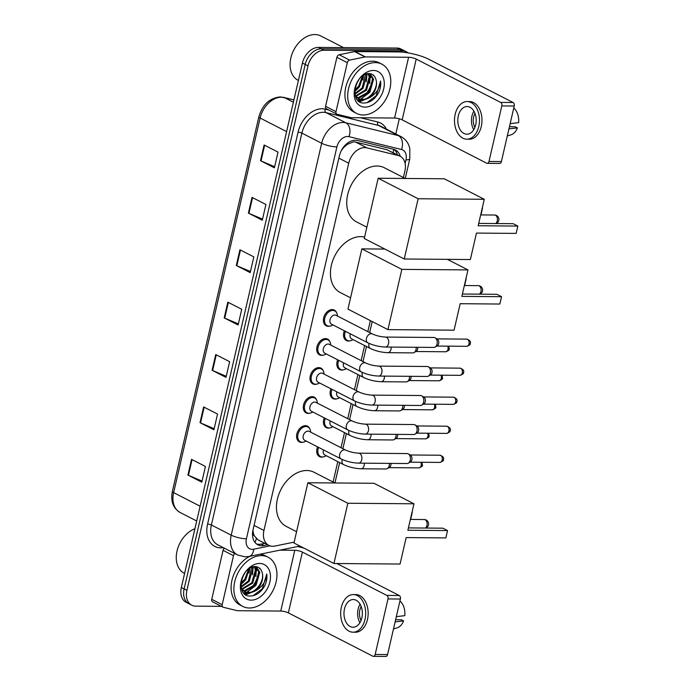 <?xml version="1.0" encoding="UTF-8"?>
<svg xmlns="http://www.w3.org/2000/svg" width="691" height="691" viewBox="0 0 691 691"><rect width="100%" height="100%" fill="white"/><g stroke="black" fill="none" stroke-linecap="round" stroke-linejoin="round"><path stroke-width="1.04" d="M350.078 340.81A8.853 6.271 -62.8 0 1 348.463 341.034A8.853 6.271 -62.8 0 1 346.355 340.533A8.853 6.271 -62.8 0 1 344.368 330.773M343.375 369.84A8.853 6.271 -62.8 0 1 341.76 370.065A8.853 6.271 -62.8 0 1 339.661 369.555A8.853 6.271 -62.8 0 1 337.666 359.804M336.681 398.862A8.853 6.271 -62.8 0 1 335.066 399.087A8.853 6.271 -62.8 0 1 332.958 398.586A8.853 6.271 -62.8 0 1 330.963 388.826M329.978 427.884A8.853 6.271 -62.8 0 1 328.363 428.109A8.853 6.271 -62.8 0 1 326.256 427.608A8.853 6.271 -62.8 0 1 324.26 417.856M323.276 456.915A8.853 6.271 -62.8 0 1 321.661 457.14A8.853 6.271 -62.8 0 1 319.553 456.63A8.853 6.271 -62.8 0 1 317.558 446.878M303.15 442.205A8.853 6.271 -62.8 0 1 301.535 442.43A8.853 6.271 -62.8 0 1 299.428 441.929A8.853 6.271 -62.8 0 1 297.277 432.575A8.853 6.271 -62.8 0 1 305.405 425.665A8.853 6.271 -62.8 0 1 307.512 426.174A8.853 6.271 -62.8 0 1 309.905 429.033M309.853 413.183A8.853 6.271 -62.8 0 1 308.238 413.408A8.853 6.271 -62.8 0 1 306.13 412.907A8.853 6.271 -62.8 0 1 303.98 403.544A8.853 6.271 -62.8 0 1 312.107 396.643A8.853 6.271 -62.8 0 1 314.215 397.144A8.853 6.271 -62.8 0 1 316.608 400.003M329.952 326.109A8.853 6.271 -62.8 0 1 328.337 326.333A8.853 6.271 -62.8 0 1 326.23 325.824A8.853 6.271 -62.8 0 1 324.088 316.469A8.853 6.271 -62.8 0 1 332.207 309.568A8.853 6.271 -62.8 0 1 334.314 310.069A8.853 6.271 -62.8 0 1 336.716 312.928M323.25 355.131A8.853 6.271 -62.8 0 1 321.635 355.355A8.853 6.271 -62.8 0 1 319.527 354.854A8.853 6.271 -62.8 0 1 317.385 345.491A8.853 6.271 -62.8 0 1 325.504 338.59A8.853 6.271 -62.8 0 1 327.612 339.1A8.853 6.271 -62.8 0 1 330.013 341.959M316.547 384.161A8.853 6.271 -62.8 0 1 314.932 384.386A8.853 6.271 -62.8 0 1 312.833 383.876A8.853 6.271 -62.8 0 1 310.682 374.522A8.853 6.271 -62.8 0 1 318.81 367.621A8.853 6.271 -62.8 0 1 320.909 368.122A8.853 6.271 -62.8 0 1 323.31 370.981M403.397 177.527L404.891 171.066A16.601 11.764 117.2 0 0 400.072 156.192L386.917 149.714L355.554 142.052L353.524 141.828L347.297 144.376L344.127 147.14A5.537 3.921 117.2 0 0 342.926 147.917M400.072 156.192A16.601 11.764 117.2 0 0 398.215 155.51L366.852 147.848A16.601 11.764 117.2 0 0 364.762 147.589A16.601 11.764 117.2 0 0 348.73 163.206L263.945 530.463A16.601 11.764 117.2 0 0 268.764 545.337A16.601 11.764 117.2 0 0 274.923 546.054L294.159 542.115M254.383 535.879A16.601 11.764 -62.8 0 1 253.036 530.757L252.975 531.034A5.537 3.921 117.2 0 0 254.383 535.879L257.95 539.792L268.764 545.337M341.06 151.122A16.601 11.764 -62.8 0 1 344.127 147.14M253.001 530.049L253.036 530.757M333.097 482.033L337.804 461.64M341.017 447.716L344.507 432.618M347.72 418.694L351.209 403.596M354.423 389.664L357.912 374.565M361.125 360.642L364.606 345.543M367.828 331.611L370.367 320.615M400.227 156.278A16.601 11.764 117.2 0 0 395.433 149.99A16.601 11.764 117.2 0 0 393.585 149.299L357.515 140.489A16.601 11.764 117.2 0 0 355.416 140.238A16.601 11.764 117.2 0 0 339.393 155.855L253.027 529.928A16.601 11.764 117.2 0 0 257.847 544.802A16.601 11.764 117.2 0 0 264.005 545.527L267.676 544.776M256.646 567.207A22.138 15.677 -62.8 0 1 256.646 568.347A22.138 15.677 -62.8 0 0 256.646 567.207M259.401 568.037A22.138 15.677 -62.8 0 1 259.427 568.667A22.138 15.677 -62.8 0 0 259.401 568.037M259.073 573.513A22.138 15.677 -62.8 0 1 253.2 586.875A22.138 15.677 -62.8 0 0 259.073 573.513M248.691 591.531A22.138 15.677 -62.8 0 1 247.43 592.498A22.138 15.677 -62.8 0 0 248.691 591.531M247.041 592.766A22.138 15.677 -62.8 0 1 244.813 594.079A22.138 15.677 -62.8 0 0 247.041 592.766M370.471 74.196A22.138 15.677 -62.8 0 1 370.471 75.336A22.138 15.677 -62.8 0 0 370.471 74.196M373.226 75.025A22.138 15.677 -62.8 0 1 373.252 75.656A22.138 15.677 -62.8 0 0 373.226 75.025M372.89 80.502A22.138 15.677 -62.8 0 1 367.025 93.864A22.138 15.677 -62.8 0 0 372.89 80.502M362.516 98.519A22.138 15.677 -62.8 0 1 361.246 99.478A22.138 15.677 -62.8 0 0 362.516 98.519M360.857 99.746A22.138 15.677 -62.8 0 1 358.638 101.067A22.138 15.677 -62.8 0 0 360.857 99.746M221.44 606.361L195.683 606.145A16.601 11.764 -62.8 0 1 191.735 605.204A16.601 11.764 -62.8 0 1 186.916 590.33L307.987 65.878A16.601 11.764 -62.8 0 1 324.019 50.262L402.551 50.901A16.601 11.764 -62.8 0 1 406.507 51.851A16.601 11.764 -62.8 0 1 408.087 52.905M399.303 118.792L395.805 133.95M300.585 546.4L300.404 547.186M191.735 605.204L186.173 602.353A16.601 11.764 -62.8 0 1 181.353 587.48L302.433 63.028A16.601 11.764 -62.8 0 1 318.456 47.411L396.997 48.05L399.769 49.476A16.601 11.764 -62.8 0 1 403.725 50.426A16.601 11.764 -62.8 0 0 399.769 49.476L321.237 48.836L399.769 49.476L402.551 50.901M302.433 63.028L305.215 64.453A16.601 11.764 -62.8 0 1 321.237 48.836A16.601 11.764 -62.8 0 0 305.215 64.453L184.134 588.905L305.215 64.453L307.987 65.878M188.954 603.779A16.601 11.764 -62.8 0 1 184.134 588.905A16.601 11.764 -62.8 0 0 188.954 603.779M264.895 543.351L261.224 544.102A16.601 11.764 -62.8 0 1 256.525 543.955M393.974 149.411A16.601 11.764 -62.8 0 1 397.446 154.853M244.303 593.629A22.138 15.677 117.2 0 0 246.169 592.524L243.69 592.973M250.349 589.017A22.138 15.677 117.2 0 0 258.667 570.792M358.128 100.618A22.138 15.677 117.2 0 0 359.994 99.504M364.174 96.006A22.138 15.677 117.2 0 0 372.492 77.781M202.066 481.091L188.444 475.296A4.431 1.045 -167 0 1 187.917 475.054L201.815 482.18L205.443 466.468L191.545 459.334L187.917 475.054M214.167 428.705L200.545 422.909A4.431 1.045 -167 0 1 200.01 422.659L213.916 429.793L217.544 414.073L203.638 406.939L200.01 422.659M226.259 376.31L212.638 370.514A4.431 1.045 -167 0 1 212.102 370.264L226.009 377.398L229.637 361.678L215.739 354.552L212.102 370.264M274.647 166.738L261.025 160.943A4.431 1.045 -167 0 1 260.49 160.692L274.396 167.827L278.024 152.106L264.117 144.98L260.49 160.692M262.545 219.133L248.924 213.338A4.431 1.045 -167 0 1 248.397 213.087L262.295 220.222L265.923 204.501L252.025 197.367L248.397 213.087M250.453 271.528L236.832 265.733A4.431 1.045 -167 0 1 236.296 265.482L250.202 272.617L253.83 256.897L239.924 249.762L236.296 265.482M238.36 323.915L224.739 318.119A4.431 1.045 -167 0 1 224.204 317.877L238.101 325.003L241.738 309.292L227.831 302.157L224.204 317.877M396.997 48.05A16.601 11.764 -62.8 0 1 400.944 49.001L406.507 51.851M326.688 108.902A2.764 1.961 -62.8 0 1 326.377 108.789A2.764 1.961 -62.8 0 1 325.573 106.31L335.999 111.657L347.314 62.674L336.888 57.327A2.764 1.961 -62.8 0 1 339.186 54.753L354.595 51.6A2.764 1.961 -62.8 0 1 354.958 51.566L398.18 51.92A22.138 5.243 -167 0 1 428.619 59.184L513.085 102.51A2.764 1.84 90.5 0 1 514.216 106.025L501.813 105.922A2.764 1.84 -89.5 0 0 500.681 102.415L416.215 59.081A5.537 1.313 13 0 0 408.606 57.267L365.384 56.912A2.764 1.961 117.2 0 0 365.021 56.956L349.611 60.108A2.764 1.961 117.2 0 0 347.314 62.674M325.573 106.31L336.888 57.327M335.999 111.657A2.764 1.961 117.2 0 0 336.802 114.136A2.764 1.961 117.2 0 0 337.113 114.257L351.002 117.651A2.764 1.961 117.2 0 0 351.356 117.695L394.578 118.04A5.537 1.313 13 0 1 402.188 119.863L486.654 163.188A2.764 1.84 -89.5 0 0 487.233 163.335A2.764 1.84 -89.5 0 0 488.995 161.461L501.39 161.564L514.216 106.025M501.39 161.564A2.764 1.84 90.5 0 1 499.636 163.439L487.233 163.335M488.995 161.461L501.813 105.922M475.684 124.829A13.837 9.199 -89.5 0 0 467.107 106.535A13.837 9.199 -89.5 0 0 458.306 115.915A13.837 9.199 -89.5 0 0 466.883 134.209A13.837 9.199 -89.5 0 0 475.684 124.829M473.888 111.139A13.837 9.199 -89.5 0 0 471.944 116.028A13.837 9.199 -89.5 0 0 473.741 129.709M474.985 113.436A11.065 7.359 -89.5 0 0 473.68 116.917A11.065 7.359 -89.5 0 0 474.872 127.429M466.84 139.185L469.319 139.211A18.821 12.516 -89.5 0 0 481.29 126.453A18.821 12.516 -89.5 0 0 469.63 101.577L467.151 101.551A18.821 12.516 -89.5 0 0 455.179 114.309A18.821 12.516 -89.5 0 0 466.84 139.185A18.821 12.516 -89.5 0 0 478.811 126.436A18.821 12.516 -89.5 0 0 467.151 101.551M507.306 135.963L511.029 134.805A14.39 9.57 -89.5 0 0 517.421 127.887L515.279 126.79L509.431 126.738M508.939 128.88L517.421 127.887M513.724 108.15L513.974 108.237A14.39 9.57 -89.5 0 1 518.63 122.644L510.148 123.637M298.408 80.45L298.089 80.286A24.902 17.638 -62.8 0 1 292.051 53.967A24.902 17.638 -62.8 0 1 314.897 34.55A24.902 17.638 -62.8 0 1 320.823 35.967L343.531 47.619M363.19 114.991A27.675 19.598 -62.8 0 1 356.608 113.419A27.675 19.598 -62.8 0 1 349.905 84.172A27.675 19.598 -62.8 0 1 375.282 62.596A27.675 19.598 -62.8 0 1 381.873 64.177A27.675 19.598 -62.8 0 1 388.575 93.423A27.675 19.598 -62.8 0 1 363.19 114.991M356.608 113.419L353.827 111.994A27.675 19.598 -62.8 0 1 347.124 82.747A27.675 19.598 -62.8 0 1 372.509 61.171A27.675 19.598 -62.8 0 1 379.091 62.743L381.873 64.177M378.478 92.974C380.421 88.871 381.104 84.889 380.542 81.011C379.886 88.508 376.051 94.149 369.037 97.915A13.837 9.804 -62.8 0 0 375.99 79.655C374.954 75.855 372.708 73.833 369.244 73.574C355.062 72.443 348.618 103.365 363.682 103.028C369.625 102.976 374.557 99.625 378.478 92.974M373.468 70.456A19.374 13.725 -62.8 0 1 383.704 88.914A19.374 13.725 -62.8 0 1 365.003 107.131A19.374 13.725 -62.8 0 1 354.768 88.681A19.374 13.725 -62.8 0 1 373.468 70.456M356.927 97.604L358.059 97.716L369.106 91.532L372.708 78.731L369.789 73.617M357.307 97.949L358.931 98.157L369.97 91.981L373.572 79.18L370.005 73.643M355.597 95.902L365.625 89.752L369.227 76.951L367.975 73.626M355.908 96.377L366.498 90.193L370.1 77.392L368.493 73.583M354.863 93.535L362.153 87.964L365.539 74.239M354.967 94.218L363.017 88.413L366.627 75.613L366.195 74.006M354.837 89.951L358.672 86.185L362.464 75.967M354.768 91.013L359.545 86.625L363.328 75.371M355.977 84.967L358.914 79.543M355.606 96.662L358.931 99.055L362.412 99.945L369.037 97.915M358.508 98.822L361.54 99.495C369.832 100.29 378.599 87.472 375.99 79.655M355.122 95.03L358.931 99.055M355.882 97.353L356.435 97.5M355.951 97.509L356.824 97.82M354.759 91.54L359.052 87.256M362.801 79.983L363.691 75.146M366.273 81.763L367.033 73.782M369.754 83.551L370.16 73.911M357.506 99.962L359.985 99.504M360.391 99.383L369.486 92.603M359.614 101.767L370.246 97.362M359.277 101.551L368.476 98.26M366.878 102.734L376.146 95.755L380.542 81.011M366.869 227.201L356.53 221.897A30.439 21.559 -62.8 0 1 349.154 189.731A30.439 21.559 -62.8 0 1 377.07 166.004A30.439 21.559 -62.8 0 1 384.308 167.732L405.237 178.468M476.47 233.083L516.151 233.403L517.844 226.069L478.172 225.75L484.279 199.293L418.141 198.749L404.235 259.004L470.364 259.54L476.47 233.083M516.151 233.403L517.844 226.069L513.188 223.685L478.708 223.4M404.235 259.004L364.261 238.499L378.167 178.243L444.304 178.788L484.279 199.293M378.167 178.243L418.141 198.749M481.212 213.89L482.534 207.956L481.212 213.89M350.562 297.83L340.222 292.526A30.439 21.559 -62.8 0 1 332.846 260.352A30.439 21.559 -62.8 0 1 360.771 236.624A30.439 21.559 -62.8 0 1 364.58 237.091M460.171 303.712L499.852 304.031L501.545 296.698L461.864 296.37L467.971 269.913L401.834 269.378L387.927 329.624L454.065 330.168L460.171 303.712M499.852 304.031L501.545 296.698L496.889 294.306L462.409 294.029M447.379 259.35L467.971 269.913M387.927 329.624L347.953 309.119L361.859 248.872L401.834 269.378M384.844 249.054L361.859 248.872M464.62 285.538L466.226 278.577L464.637 285.538M296.569 531.707L286.229 526.404A30.439 21.559 -62.8 0 1 278.853 494.238A30.439 21.559 -62.8 0 1 306.769 470.511A30.439 21.559 -62.8 0 1 314.008 472.238L334.936 482.974M406.17 537.589L445.85 537.909L447.543 530.576L407.871 530.256L413.978 503.791L347.841 503.255L333.934 563.502L400.063 564.046L406.17 537.589M445.85 537.909L447.543 530.576L442.888 528.183L408.407 527.907M333.934 563.502L293.96 543.005L307.866 482.75L374.004 483.285L413.978 503.791M307.866 482.75L347.841 503.255M410.912 518.397L412.233 512.463L410.912 518.397M385.353 347.029C379.16 346.778 373.347 345.388 367.906 342.848L331.473 324.165A4.984 3.524 -62.8 0 1 330.272 318.897A4.984 3.524 -62.8 0 1 334.841 315.018A4.984 3.524 -62.8 0 1 336.025 315.303L372.449 333.986C376.422 335.774 380.758 336.802 385.44 337.07A4.984 3.308 90.5 0 1 388.523 343.66A4.984 3.308 90.5 0 1 388.446 343.954A4.984 3.308 90.5 0 1 385.353 347.029L433.879 347.426A4.984 3.308 90.5 0 0 435.114 347.081A4.984 3.308 90.5 0 0 437.049 344.049A4.984 3.308 90.5 0 0 435.192 337.83A4.984 3.308 90.5 0 0 435.01 337.735A4.984 3.308 90.5 0 0 433.965 337.467L385.44 337.07M332.898 324.891L332.414 325.193A8.301 5.882 -62.8 0 1 329.149 326.161A8.301 5.882 -62.8 0 1 327.18 325.694A8.301 5.882 -62.8 0 1 325.167 316.919A8.301 5.882 -62.8 0 1 332.786 310.449A8.301 5.882 -62.8 0 1 334.755 310.915A8.301 5.882 -62.8 0 1 337.398 315.459L337.45 316.029M437.187 339.065A3.593 2.393 90.5 0 1 437.317 339.134A3.593 2.393 90.5 0 1 438.664 343.626A3.593 2.393 90.5 0 1 437.265 345.82L435.114 347.081M378.651 376.059C372.458 375.809 366.645 374.41 361.203 371.879L324.77 353.187A4.984 3.524 -62.8 0 1 323.569 347.927A4.984 3.524 -62.8 0 1 328.139 344.04A4.984 3.524 -62.8 0 1 329.322 344.325L365.746 363.008C369.728 364.805 374.056 365.833 378.737 366.1A4.984 3.308 90.5 0 1 381.821 372.682A4.984 3.308 90.5 0 1 381.752 372.976A4.984 3.308 90.5 0 1 378.651 376.059L427.176 376.457A4.984 3.308 90.5 0 0 428.411 376.111A4.984 3.308 90.5 0 0 430.346 373.08A4.984 3.308 90.5 0 0 428.489 366.861A4.984 3.308 90.5 0 0 428.308 366.757A4.984 3.308 90.5 0 0 427.263 366.489L378.737 366.1M326.195 353.922L325.711 354.215A8.301 5.882 -62.8 0 1 322.455 355.191A8.301 5.882 -62.8 0 1 320.477 354.716A8.301 5.882 -62.8 0 1 318.465 345.941A8.301 5.882 -62.8 0 1 326.083 339.471A8.301 5.882 -62.8 0 1 328.052 339.946A8.301 5.882 -62.8 0 1 330.695 344.489L330.747 345.059M430.484 368.087A3.593 2.393 90.5 0 1 430.614 368.156A3.593 2.393 90.5 0 1 431.961 372.656A3.593 2.393 90.5 0 1 430.562 374.842L428.411 376.111M371.957 405.081C365.764 404.831 359.942 403.44 354.5 400.901L318.076 382.218A4.984 3.524 -62.8 0 1 316.867 376.949A4.984 3.524 -62.8 0 1 321.436 373.071A4.984 3.524 -62.8 0 1 322.619 373.347L359.052 392.039C363.025 393.827 367.353 394.855 372.034 395.122A4.984 3.308 90.5 0 1 375.118 401.704A4.984 3.308 90.5 0 1 375.049 401.998A4.984 3.308 90.5 0 1 371.957 405.081L420.482 405.479A4.984 3.308 90.5 0 0 421.709 405.133A4.984 3.308 90.5 0 0 423.643 402.102A4.984 3.308 90.5 0 0 421.786 395.883A4.984 3.308 90.5 0 0 421.605 395.788A4.984 3.308 90.5 0 0 420.56 395.52L372.034 395.122M319.501 382.944L319.009 383.237A8.301 5.882 -62.8 0 1 315.752 384.213A8.301 5.882 -62.8 0 1 313.774 383.747A8.301 5.882 -62.8 0 1 311.762 374.971A8.301 5.882 -62.8 0 1 319.38 368.502A8.301 5.882 -62.8 0 1 321.358 368.968A8.301 5.882 -62.8 0 1 324.001 373.511L324.044 374.081M423.782 397.118A3.593 2.393 90.5 0 1 423.911 397.187A3.593 2.393 90.5 0 1 425.259 401.678A3.593 2.393 90.5 0 1 423.859 403.864L421.709 405.133M365.254 434.112C359.061 433.853 353.239 432.462 347.798 429.923L311.373 411.24A4.984 3.524 -62.8 0 1 310.164 405.98A4.984 3.524 -62.8 0 1 314.733 402.093A4.984 3.524 -62.8 0 1 315.917 402.378L352.35 421.061C356.323 422.857 360.65 423.885 365.332 424.144A4.984 3.308 90.5 0 1 368.424 430.735A4.984 3.308 90.5 0 1 368.346 431.029A4.984 3.308 90.5 0 1 365.254 434.112L413.779 434.509A4.984 3.308 90.5 0 0 415.006 434.164A4.984 3.308 90.5 0 0 416.949 431.132A4.984 3.308 90.5 0 0 415.084 424.913A4.984 3.308 90.5 0 0 414.902 424.81A4.984 3.308 90.5 0 0 413.857 424.542L365.332 424.144M312.798 411.974L312.306 412.268A8.301 5.882 -62.8 0 1 309.05 413.244A8.301 5.882 -62.8 0 1 307.072 412.769A8.301 5.882 -62.8 0 1 305.068 403.993A8.301 5.882 -62.8 0 1 312.678 397.524A8.301 5.882 -62.8 0 1 314.655 397.999A8.301 5.882 -62.8 0 1 317.299 402.542L317.342 403.103M417.088 426.14A3.593 2.393 90.5 0 1 417.209 426.209A3.593 2.393 90.5 0 1 418.556 430.7A3.593 2.393 90.5 0 1 417.157 432.894L415.006 434.164M358.551 463.134C352.358 462.884 346.545 461.484 341.095 458.954L304.671 440.262A4.984 3.524 -62.8 0 1 303.461 435.002A4.984 3.524 -62.8 0 1 308.031 431.115A4.984 3.524 -62.8 0 1 309.214 431.4L345.647 450.091C349.62 451.879 353.947 452.907 358.629 453.175A4.984 3.308 90.5 0 1 361.721 459.757A4.984 3.308 90.5 0 1 361.643 460.051A4.984 3.308 90.5 0 1 358.551 463.134L407.077 463.531A4.984 3.308 90.5 0 0 408.312 463.186A4.984 3.308 90.5 0 0 410.247 460.154A4.984 3.308 90.5 0 0 408.381 453.935A4.984 3.308 90.5 0 0 408.208 453.832A4.984 3.308 90.5 0 0 407.154 453.572L358.629 453.175M306.096 440.996L305.603 441.29A8.301 5.882 -62.8 0 1 302.347 442.266A8.301 5.882 -62.8 0 1 300.378 441.791A8.301 5.882 -62.8 0 1 298.365 433.024A8.301 5.882 -62.8 0 1 305.975 426.546A8.301 5.882 -62.8 0 1 307.953 427.021A8.301 5.882 -62.8 0 1 310.596 431.564L310.639 432.134M410.385 455.162A3.593 2.393 90.5 0 1 410.514 455.239A3.593 2.393 90.5 0 1 411.853 459.731A3.593 2.393 90.5 0 1 410.454 461.916L408.312 463.186M391.158 347.081A4.984 3.308 90.5 0 1 390.916 349.594A4.984 3.308 90.5 0 1 387.824 352.678C381.631 352.427 375.818 351.037 370.376 348.497L351.598 338.866A4.984 3.524 -62.8 0 1 350.32 333.831M353.023 339.601L352.54 339.894A8.301 5.882 -62.8 0 1 349.283 340.87A8.301 5.882 -62.8 0 1 347.305 340.395A8.301 5.882 -62.8 0 1 345.414 331.317M417.753 347.297A3.593 2.393 90.5 0 1 417.649 349.085A3.593 2.393 90.5 0 1 416.25 351.27L414.108 352.54A4.984 3.308 90.5 0 1 412.873 352.885L387.824 352.678M416.198 347.288A4.984 3.308 90.5 0 1 414.108 352.54M384.455 376.103A4.984 3.308 90.5 0 1 384.213 378.625A4.984 3.308 90.5 0 1 381.121 381.708C374.928 381.449 369.115 380.059 363.673 377.519L344.904 367.897A4.984 3.524 -62.8 0 1 343.617 362.853M346.329 368.623L345.837 368.916A8.301 5.882 -62.8 0 1 342.581 369.892A8.301 5.882 -62.8 0 1 340.603 369.426A8.301 5.882 -62.8 0 1 338.711 360.339M411.05 376.319A3.593 2.393 90.5 0 1 410.955 378.107A3.593 2.393 90.5 0 1 409.556 380.3L407.405 381.562A4.984 3.308 90.5 0 1 406.17 381.907L381.121 381.708M409.504 376.31A4.984 3.308 90.5 0 1 407.405 381.562M377.752 405.133A4.984 3.308 90.5 0 1 377.519 407.647A4.984 3.308 90.5 0 1 374.418 410.73C368.225 410.48 362.412 409.081 356.971 406.55L338.201 396.919A4.984 3.524 -62.8 0 1 336.914 391.883M339.627 397.653L339.134 397.947A8.301 5.882 -62.8 0 1 335.878 398.923A8.301 5.882 -62.8 0 1 333.9 398.448A8.301 5.882 -62.8 0 1 332.008 389.361M404.347 405.349A3.593 2.393 90.5 0 1 404.252 407.137A3.593 2.393 90.5 0 1 402.853 409.322L400.702 410.592A4.984 3.308 90.5 0 1 399.467 410.938L374.418 410.73M402.801 405.332A4.984 3.308 90.5 0 1 400.702 410.592M371.05 434.155A4.984 3.308 90.5 0 1 370.817 436.669A4.984 3.308 90.5 0 1 367.724 439.752C361.531 439.502 355.71 438.111 350.268 435.572L331.499 425.941A4.984 3.524 -62.8 0 1 330.212 420.905M332.924 426.675L332.431 426.969A8.301 5.882 -62.8 0 1 329.175 427.945A8.301 5.882 -62.8 0 1 327.206 427.47A8.301 5.882 -62.8 0 1 325.306 418.392M397.645 434.371A3.593 2.393 90.5 0 1 397.55 436.159A3.593 2.393 90.5 0 1 396.15 438.344L394 439.614A4.984 3.308 90.5 0 1 392.773 439.96L367.724 439.752M396.098 434.363A4.984 3.308 90.5 0 1 394 439.614M364.347 463.186A4.984 3.308 90.5 0 1 364.114 465.699A4.984 3.308 90.5 0 1 361.022 468.783C354.829 468.533 349.007 467.133 343.565 464.602L324.796 454.972A4.984 3.524 -62.8 0 1 323.509 449.927M326.221 455.697L325.737 456A8.301 5.882 -62.8 0 1 322.472 456.967A8.301 5.882 -62.8 0 1 320.503 456.501A8.301 5.882 -62.8 0 1 318.611 447.414M390.951 463.402A3.593 2.393 90.5 0 1 390.847 465.181A3.593 2.393 90.5 0 1 389.448 467.375L387.297 468.636A4.984 3.308 90.5 0 1 386.07 468.982L361.022 468.783M389.396 463.385A4.984 3.308 90.5 0 1 387.297 468.636M212.863 601.921A2.764 1.961 -62.8 0 1 212.56 601.801A2.764 1.961 -62.8 0 1 211.757 599.322L222.182 604.677L233.489 555.685L223.063 550.338A2.764 1.961 -62.8 0 1 224.411 548.222M211.757 599.322L223.063 550.338M297.545 546.538A22.138 5.243 -167 0 1 303.91 548.11M336.888 563.528L399.26 595.53A2.764 1.84 90.5 0 1 400.391 599.037L387.997 598.933A2.764 1.84 -89.5 0 0 386.865 595.426L302.399 552.1A5.537 1.313 13 0 0 294.789 550.278L279.872 550.157M222.182 604.677A2.764 1.961 117.2 0 0 222.986 607.156A2.764 1.961 117.2 0 0 223.297 607.268L237.186 610.663A2.764 1.961 117.2 0 0 237.531 610.706L280.753 611.06A5.537 1.313 13 0 1 288.363 612.874L372.829 656.2A2.764 1.84 -89.5 0 0 373.408 656.346A2.764 1.84 -89.5 0 0 375.17 654.472L387.573 654.576L400.391 599.037M387.573 654.576A2.764 1.84 90.5 0 1 385.811 656.45L373.408 656.346M375.17 654.472L387.997 598.933M234.836 553.569A2.764 1.961 117.2 0 0 233.489 555.685M361.859 617.84A13.837 9.199 -89.5 0 0 353.282 599.546A13.837 9.199 -89.5 0 0 344.481 608.926A13.837 9.199 -89.5 0 0 353.058 627.221A13.837 9.199 -89.5 0 0 361.859 617.84M360.071 604.15A13.837 9.199 -89.5 0 0 358.119 609.039A13.837 9.199 -89.5 0 0 359.916 622.729M361.168 606.448A11.065 7.359 -89.5 0 0 359.864 609.928A11.065 7.359 -89.5 0 0 361.056 620.449M353.023 632.196L355.502 632.222A18.821 12.516 -89.5 0 0 367.474 619.464A18.821 12.516 -89.5 0 0 355.805 594.588L353.326 594.571A18.821 12.516 -89.5 0 0 341.354 607.32A18.821 12.516 -89.5 0 0 353.023 632.196A18.821 12.516 -89.5 0 0 364.995 619.447A18.821 12.516 -89.5 0 0 353.326 594.571M393.481 628.974L397.204 627.817A14.39 9.57 -89.5 0 0 403.596 620.898L401.462 619.801L395.615 619.749M395.114 621.891L403.596 620.898M399.899 601.17L400.158 601.248A14.39 9.57 -89.5 0 1 404.805 615.655L396.332 616.657M184.583 573.461L184.264 573.297A24.902 17.638 -62.8 0 1 177.086 550.744A24.902 17.638 -62.8 0 1 194.914 528.727M249.373 608.002A27.675 19.598 -62.8 0 1 242.783 606.43A27.675 19.598 -62.8 0 1 236.08 577.184A27.675 19.598 -62.8 0 1 261.466 555.616A27.675 19.598 -62.8 0 1 268.048 557.188A27.675 19.598 -62.8 0 1 274.75 586.434A27.675 19.598 -62.8 0 1 249.373 608.002M242.783 606.43L240.01 605.005A27.675 19.598 -62.8 0 1 231.779 581.096A27.675 19.598 -62.8 0 1 249.952 556.281M264.653 585.985C266.596 581.891 267.287 577.901 266.726 574.031C266.061 581.528 262.226 587.16 255.221 590.926A13.837 9.804 -62.8 0 0 262.165 572.666C261.138 568.866 258.883 566.845 255.428 566.585C241.245 565.454 234.802 596.376 249.857 596.039C255.808 595.988 260.74 592.636 264.653 585.985M259.652 563.467A19.374 13.725 -62.8 0 1 269.887 581.926A19.374 13.725 -62.8 0 1 251.187 600.142A19.374 13.725 -62.8 0 1 240.952 581.692A19.374 13.725 -62.8 0 1 259.652 563.467M243.111 590.615L244.243 590.727L255.281 584.543L258.883 571.742L255.964 566.629M243.482 590.96L245.115 591.168L256.154 584.992L259.756 572.191L256.188 566.655M241.781 588.922L251.809 582.763L255.411 569.963L254.15 566.637M242.083 589.388L252.673 583.213L256.275 570.412L254.677 566.594M241.047 586.547L248.328 580.984L251.723 567.251M241.142 587.238L249.201 581.425L252.802 568.624L252.379 567.017M241.021 582.962L244.856 579.196L248.648 568.978M240.943 584.025L245.72 579.645L249.503 568.382M242.161 577.978L245.089 572.554M241.781 589.673L245.115 592.075L248.587 592.956L255.221 590.926M244.683 591.833L247.715 592.507C256.007 593.301 264.774 580.483 262.165 572.666M241.297 588.041L245.115 592.075M242.066 590.373L242.61 590.52M242.135 590.52L242.999 590.831M259.92 554.242A27.675 19.598 -62.8 0 1 265.266 555.763L268.048 557.188M240.934 584.551L245.236 580.267M248.976 572.994L249.866 568.157M252.457 574.782L253.208 566.801M255.929 576.562L256.335 566.922M246.575 592.394L255.661 585.614M245.797 594.778L256.43 590.382M245.452 594.562L254.651 591.271M253.061 595.746L262.321 588.767L266.726 574.031M355.554 142.052L366.852 147.848M254.988 542.426A16.601 10.192 -101.6 0 0 256.292 538.565M393.291 152.72A16.601 11.557 -76.3 0 0 393.473 149.273M347.297 144.376A16.601 11.557 -76.3 0 0 347.582 143.072M338.858 158.144L348.73 163.206M386.917 149.714L398.215 155.51M254.072 525.402L263.945 530.463M405.116 163.542L405.963 159.871A11.065 7.843 117.2 0 0 401.514 149.498L348.981 136.663A11.065 7.843 117.2 0 0 347.582 136.498A11.065 7.843 117.2 0 0 336.897 146.907L246.419 538.799A11.065 7.843 117.2 0 0 252.267 549.345A11.065 7.843 117.2 0 0 253.744 549.198L270.043 545.864M246.419 538.799A11.065 2.617 13 0 1 231.209 535.171L321.678 143.27A22.138 15.677 -62.8 0 1 343.056 122.454A22.138 15.677 -62.8 0 1 345.854 122.791L326.04 112.624A22.138 15.677 117.2 0 0 323.241 112.288A22.138 15.677 117.2 0 0 301.872 133.113L211.394 525.005A22.138 15.677 117.2 0 0 217.82 544.836L237.635 555.003A22.138 15.677 -62.8 0 1 231.209 535.171L211.394 525.005A2.764 0.656 -167 0 0 207.585 524.098L298.063 132.197A2.764 0.656 -167 0 1 301.872 133.113L321.678 143.27A11.065 2.617 13 0 0 336.897 146.907M237.635 555.003L245.227 556.851L249.01 556.48A11.065 6.798 -101.6 0 0 253.744 549.198M298.063 132.197A24.902 17.638 -62.8 0 1 322.11 108.772A24.902 17.638 -62.8 0 1 325.254 109.161L328.778 110.024M360.477 117.764L377.787 121.987A24.902 17.638 -62.8 0 1 386.485 129.174M223.271 547.635A24.902 17.638 -62.8 0 1 207.585 524.098M324.019 50.262L318.456 47.411M186.916 590.33L181.353 587.48M348.981 136.663A11.065 7.705 -76.3 0 0 345.854 122.791L398.379 135.626L378.564 125.46L326.04 112.624A2.764 1.926 103.7 0 1 325.254 109.161M401.514 149.498A11.065 7.705 -76.3 0 0 398.379 135.626A22.138 15.677 -62.8 0 1 400.849 136.542L381.035 126.375A22.138 15.677 117.2 0 0 378.564 125.46A2.764 1.926 103.7 0 1 377.787 121.987M405.963 159.871A11.065 2.617 13 0 0 409.798 158.792L409.78 148.09L408.441 144.393C406.74 140.929 404.209 138.312 400.849 136.542M261.224 544.102L264.005 545.527M293.917 99.893L284.286 97.543A22.138 15.677 117.2 0 0 281.487 97.198A22.138 15.677 117.2 0 0 260.118 118.023A5.537 1.313 -167 0 1 258.857 116.814C262.502 104.617 269.654 97.984 280.321 96.904L293.934 99.824M283.69 97.319A5.537 3.852 -76.3 0 1 284.286 97.543L293.381 102.208M286.601 131.61L260.118 118.023L173.631 492.631A22.138 15.677 117.2 0 0 180.057 512.463C173.052 508.187 170.496 501.174 172.37 491.413A5.537 1.313 13 0 0 173.631 492.631L200.114 506.209M224.739 318.119L228.358 302.425M236.832 265.733L240.451 250.03M248.924 213.338L252.552 197.643M261.025 160.943L264.644 145.248M212.638 370.514L216.266 354.82M200.545 422.909L204.165 407.215M188.444 475.296L192.072 459.601M402.188 119.863L416.215 59.081M394.578 118.04L408.606 57.267M354.958 51.566L365.384 56.912M500.681 102.415L513.085 102.51M365.021 56.956L354.595 51.6M339.186 54.753L349.611 60.108M370.817 74.568A22.138 15.677 -62.8 0 1 370.67 77.781M495.611 223.539A4.431 2.945 -89.5 0 0 497.278 220.878A4.431 2.945 -89.5 0 0 495.464 215.255A4.431 2.945 -89.5 0 0 494.54 215.022A4.431 4.431 0 0 1 496.181 223.547M479.304 294.167A4.431 2.945 -89.5 0 0 480.979 291.498A4.431 2.945 -89.5 0 0 479.165 285.884A4.431 2.945 -89.5 0 0 478.232 285.642A4.431 4.431 0 0 1 479.882 294.167M425.31 528.045A4.431 2.945 -89.5 0 0 426.978 525.376A4.431 2.945 -89.5 0 0 425.164 519.762A4.431 2.945 -89.5 0 0 424.239 519.528A4.431 4.431 0 0 1 425.881 528.045M466.71 346.312C469.396 345.388 470.571 344.455 470.243 343.522C471.055 341.691 469.897 340.222 466.77 339.117A3.593 2.393 90.5 0 1 468.999 343.876A3.593 2.393 90.5 0 1 466.71 346.312L436.833 346.07M470.243 343.522A3.593 0.855 -167 0 1 468.999 343.876M367.906 342.848A4.984 3.524 -62.8 0 1 366.394 338.685A4.984 3.524 -62.8 0 1 371.266 333.701A4.984 3.524 -62.8 0 1 372.449 333.986M460.007 375.343C462.694 374.41 463.868 373.486 463.54 372.553C464.352 370.721 463.195 369.244 460.068 368.148A3.593 2.393 90.5 0 1 462.296 372.898A3.593 2.393 90.5 0 1 460.007 375.343L430.13 375.092M463.54 372.553A3.593 0.855 -167 0 1 462.296 372.898M361.203 371.879A4.984 3.524 -62.8 0 1 359.691 367.707A4.984 3.524 -62.8 0 1 364.563 362.732A4.984 3.524 -62.8 0 1 365.746 363.008M453.305 404.365C455.991 403.44 457.166 402.507 456.846 401.575C457.649 399.744 456.492 398.275 453.365 397.17A3.593 2.393 90.5 0 1 455.594 401.929A3.593 2.393 90.5 0 1 453.305 404.365L423.428 404.123M456.846 401.575A3.593 0.855 -167 0 1 455.594 401.929M354.5 400.901A4.984 3.524 -62.8 0 1 352.997 396.738A4.984 3.524 -62.8 0 1 357.86 391.754A4.984 3.524 -62.8 0 1 359.052 392.039M446.611 433.387C449.288 432.462 450.463 431.538 450.143 430.605C450.955 428.765 449.798 427.297 446.662 426.192A3.593 2.393 90.5 0 1 448.9 430.951A3.593 2.393 90.5 0 1 446.611 433.387L416.725 433.145M450.143 430.605A3.593 0.855 -167 0 1 448.9 430.951M347.798 429.923A4.984 3.524 -62.8 0 1 346.295 425.76A4.984 3.524 -62.8 0 1 351.166 420.776A4.984 3.524 -62.8 0 1 352.35 421.061M439.908 462.417C442.585 461.493 443.769 460.56 443.441 459.627C444.253 457.796 443.095 456.328 439.968 455.222A3.593 2.393 90.5 0 1 442.197 459.973A3.593 2.393 90.5 0 1 439.908 462.417L410.031 462.175M443.441 459.627A3.593 0.855 -167 0 1 442.197 459.973M341.095 458.954A4.984 3.524 -62.8 0 1 339.592 454.79A4.984 3.524 -62.8 0 1 344.464 449.806A4.984 3.524 -62.8 0 1 345.647 450.091M447.725 346.156A3.593 2.393 90.5 0 1 447.993 349.326A3.593 2.393 90.5 0 1 445.704 351.771L415.827 351.52M448.718 346.165L449.236 348.981A3.593 0.855 -167 0 1 447.993 349.326M370.376 348.497A4.984 3.524 -62.8 0 1 368.864 344.334A4.984 3.524 -62.8 0 1 369.098 343.418M441.022 375.187A3.593 2.393 90.5 0 1 441.29 378.357A3.593 2.393 90.5 0 1 439.001 380.793L409.124 380.551M442.015 375.196L442.534 378.003A3.593 0.855 -167 0 1 441.29 378.357M363.673 377.519A4.984 3.524 -62.8 0 1 362.162 373.356A4.984 3.524 -62.8 0 1 362.395 372.449M434.319 404.209A3.593 2.393 90.5 0 1 434.587 407.379A3.593 2.393 90.5 0 1 432.298 409.815L402.421 409.573M435.313 404.218L435.831 407.034A3.593 0.855 -167 0 1 434.587 407.379M356.971 406.55A4.984 3.524 -62.8 0 1 355.459 402.378A4.984 3.524 -62.8 0 1 355.701 401.471M427.617 433.231A3.593 2.393 90.5 0 1 427.884 436.41A3.593 2.393 90.5 0 1 425.596 438.845L395.718 438.604M428.619 433.24L429.137 436.056A3.593 0.855 -167 0 1 427.884 436.41M350.268 435.572A4.984 3.524 -62.8 0 1 348.765 431.409A4.984 3.524 -62.8 0 1 348.998 430.502M420.923 462.262A3.593 2.393 90.5 0 1 421.19 465.432A3.593 2.393 90.5 0 1 418.901 467.867L389.016 467.626M421.916 462.27L422.434 465.078A3.593 0.855 -167 0 1 421.19 465.432M343.565 464.602A4.984 3.524 -62.8 0 1 342.062 460.431A4.984 3.524 -62.8 0 1 342.295 459.524M288.363 612.874L302.399 552.1M280.753 611.06L294.789 550.278M386.865 595.426L399.26 595.53M257 567.579A22.138 15.677 -62.8 0 1 256.845 570.801M334.954 482.974L339.661 462.59M342.874 448.666L346.364 433.568M349.577 419.644L353.058 404.546M356.28 390.614L359.761 375.515M362.974 361.592L366.463 346.493M369.676 332.561L372.216 321.565M405.254 178.468L409.798 158.792M249.01 556.48L299.911 546.054M172.37 491.413L258.857 116.814M180.057 512.463L196.702 520.997M336.802 114.136L326.377 108.789M480.668 214.91L494.54 215.022M464.369 285.53L478.232 285.642M410.368 519.416L424.239 519.528M327.18 325.694L324.545 324.338M334.755 310.915L332.121 309.568M437.317 339.134L435.192 337.83M466.77 339.117L436.893 338.875M320.477 354.716L317.843 353.369M328.052 339.946L325.418 338.59M430.614 368.156L428.489 366.861M460.068 368.148L430.191 367.897M313.774 383.747L311.14 382.391M321.358 368.968L318.715 367.621M423.911 397.187L421.786 395.883M453.365 397.17L423.488 396.928M307.072 412.769L304.437 411.413M314.655 397.999L312.012 396.643M417.209 426.209L415.084 424.913M446.662 426.192L416.785 425.95M300.378 441.791L297.735 440.443M307.953 427.021L305.318 425.665M410.514 455.239L408.381 453.935M439.968 455.222L410.083 454.98M347.305 340.395L344.671 339.048M445.704 351.771C448.381 350.847 449.565 349.914 449.236 348.981M340.603 369.426L337.968 368.07M439.001 380.793C441.679 379.869 442.862 378.936 442.534 378.003M333.9 398.448L331.265 397.092M432.298 409.815C434.985 408.891 436.159 407.966 435.831 407.034M327.206 427.47L324.563 426.122M425.596 438.845C428.282 437.921 429.457 436.988 429.137 436.056M320.503 456.501L317.86 455.144M418.901 467.867C421.579 466.943 422.754 466.019 422.434 465.078M222.986 607.156L212.56 601.801"/></g></svg>
